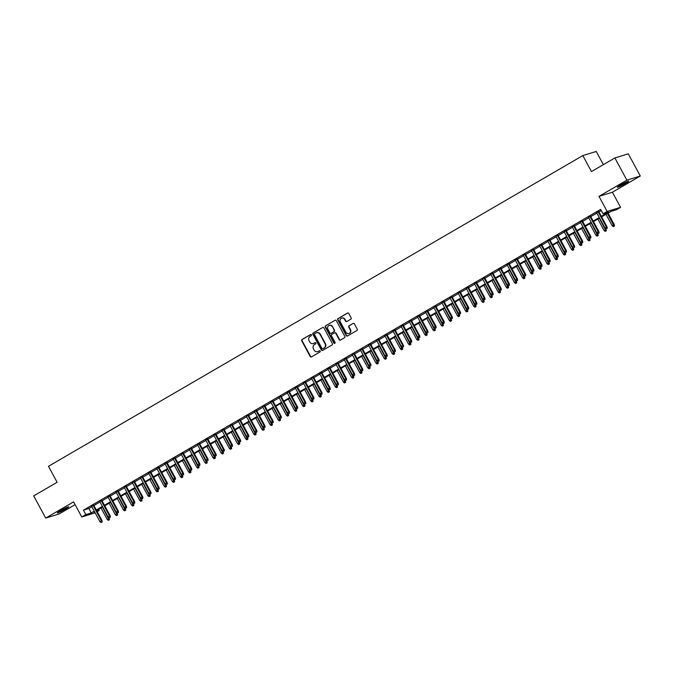 <?xml version="1.0" encoding="UTF-8"?>
<svg xmlns="http://www.w3.org/2000/svg" width="674" height="674" viewBox="0 0 674 674"><rect width="100%" height="100%" fill="white"/><g stroke="black" fill="none" stroke-linecap="round" stroke-linejoin="round"><path stroke-width="1.01" d="M311.439 334.835A0.699 0.649 -107.2 0 0 310.546 334.548L302.053 339.485A0.994 0.918 -107.2 0 0 301.725 340.825L310.209 356.512A0.994 0.918 -107.2 0 0 311.481 356.917L319.973 351.98A0.699 0.649 -107.2 0 0 319.442 350.707A0.699 0.649 -107.2 0 0 319.316 350.758L318.212 351.398A3.185 2.949 -107.2 0 1 314.151 350.101L313.444 348.787A3.185 2.949 -107.2 0 1 314.488 344.515L315.592 343.875A0.699 0.649 -107.2 0 0 315.053 342.594A0.699 0.649 -107.2 0 0 314.935 342.653L313.831 343.293A3.185 2.949 -107.2 0 1 309.762 341.988L309.063 340.682A3.185 2.949 -107.2 0 1 310.107 336.41L311.211 335.77A0.699 0.649 -107.2 0 0 311.439 334.835M620.687 184.954A6.479 0.505 151.6 0 0 617.308 187.321A6.479 0.505 151.6 0 0 625.329 183.522A6.479 0.505 151.6 0 0 628.707 181.154A6.479 0.505 151.6 0 0 620.687 184.954M60.677 510.58A6.479 0.505 151.6 0 0 57.298 512.948A6.479 0.505 151.6 0 0 65.319 509.148A6.479 0.505 151.6 0 0 68.697 506.789A6.479 0.505 151.6 0 0 60.677 510.58M350.834 319.198A0.994 0.918 -107.2 0 0 351.162 317.867L348.778 313.461A0.994 0.918 -107.2 0 0 347.506 313.056L338.07 318.541A0.994 0.918 -107.2 0 0 337.741 319.88L346.225 335.568A0.994 0.918 -107.2 0 0 347.498 335.972L356.934 330.487A0.994 0.918 -107.2 0 0 357.262 329.156L354.389 323.832A0.994 0.918 -107.2 0 0 353.117 323.427L349.081 325.778A0.994 0.918 -107.2 0 0 348.753 327.109L350.177 329.746A2.662 2.469 -107.2 0 1 348.82 333.537A2.662 2.469 -107.2 0 1 345.897 332.24L340.311 321.911A2.662 2.469 -107.2 0 1 341.667 318.12A2.662 2.469 -107.2 0 1 344.591 319.417L345.526 321.144A0.994 0.918 -107.2 0 0 346.79 321.549L350.834 319.198M614.882 157.952L628.294 153.815L640.3 176.015L626.887 180.152L614.882 157.952L591.469 171.567L582.825 155.584L48.477 466.29L57.121 482.281L33.7 495.896L45.706 518.095L73.601 501.869L81.765 516.966L85.834 514.599L83.433 510.159L600.677 209.395L603.078 213.835L607.156 211.468L620.56 207.331L616.491 209.698L611.057 211.375L601.621 216.859M626.887 180.152L598.992 196.37L607.156 211.468M323.916 327.918A0.994 0.918 -107.2 0 0 322.644 327.513L313.208 332.998A0.994 0.918 -107.2 0 0 312.879 334.338L321.363 350.025A0.994 0.918 -107.2 0 0 322.635 350.429L332.071 344.945A0.994 0.918 -107.2 0 0 332.4 343.614L323.916 327.918M325.643 325.769L335.079 320.285A0.994 0.918 -107.2 0 1 336.343 320.689L344.827 336.385A0.994 0.918 -107.2 0 1 344.498 337.716L340.463 340.067A0.994 0.918 -107.2 0 1 339.191 339.662L335.753 333.293A0.994 0.918 -107.2 0 0 334.481 332.889L331.802 334.447A0.994 0.918 -107.2 0 0 331.473 335.787L335.054 342.409A0.699 0.649 -107.2 0 1 334.7 343.395A0.699 0.649 -107.2 0 1 333.933 343.058L325.315 327.109A0.994 0.918 -107.2 0 1 325.643 325.769L335.079 320.285M45.706 518.095L59.118 513.959L75.109 504.658M93.703 505.155L91.656 506.343M101.85 500.42L99.803 501.608M109.988 495.685L107.95 496.873M118.135 490.95L116.088 492.138M126.282 486.207L124.235 487.403M134.429 481.472L132.382 482.66M142.576 476.737L140.529 477.925M150.723 472.002L148.676 473.19M158.862 467.267L156.823 468.455M167.009 462.533L164.962 463.72M175.156 457.789L173.108 458.986M183.303 453.054L181.255 454.242M191.45 448.32L189.402 449.507M199.588 443.585L197.549 444.773M207.735 438.85L205.696 440.038M215.882 434.107L213.835 435.303M224.029 429.372L221.982 430.56M232.176 424.637L230.129 425.825M240.323 419.902L238.276 421.09M248.462 415.167L246.423 416.355M256.609 410.432L254.57 411.62M264.756 405.689L262.708 406.885M272.903 400.954L270.855 402.142M281.05 396.219L279.002 397.407M289.197 391.484L287.149 392.672M297.335 386.75L295.296 387.938M305.482 382.006L303.443 383.203M313.629 377.272L311.582 378.459M321.776 372.537L319.729 373.725M329.923 367.802L327.876 368.99M338.07 363.067L336.023 364.255M346.209 358.324L344.17 359.52M354.356 353.589L352.317 354.777M362.502 348.854L360.455 350.042M370.649 344.119L368.602 345.307M378.796 339.384L376.749 340.572M386.943 334.649L384.896 335.837M395.082 329.906L393.043 331.103M403.229 325.171L401.19 326.359M411.376 320.436L409.329 321.624M419.523 315.702L417.476 316.89M427.67 310.967L425.623 312.155M435.817 306.223L433.77 307.42M443.955 301.489L441.917 302.677M452.102 296.754L450.064 297.942M460.249 292.019L458.202 293.207M468.396 287.284L466.349 288.472M476.543 282.541L474.496 283.737M484.69 277.806L482.643 278.994M492.829 273.071L490.79 274.259M500.976 268.336L498.929 269.524M509.123 263.601L507.075 264.789M517.27 258.867L515.222 260.054M525.417 254.123L523.369 255.32M533.564 249.388L531.516 250.576M541.702 244.654L539.663 245.842M549.849 239.919L547.802 241.107M557.996 235.184L555.949 236.372M566.143 230.441L564.096 231.637M574.29 225.706L572.243 226.894M582.437 220.971L580.39 222.159M590.576 216.236L588.537 217.424M83.433 510.159L88.875 508.482L91.866 506.738M93.913 505.551L100.013 502.004M102.06 500.816L108.16 497.269M110.207 496.081L116.307 492.534M118.354 491.346L124.454 487.799M126.493 486.603L132.593 483.056M134.64 481.868L140.74 478.321M142.787 477.133L148.887 473.586M150.934 472.398L157.034 468.851M159.081 467.663L165.181 464.116M167.228 462.92L173.328 459.373M175.366 458.185L181.466 454.638M183.513 453.45L189.613 449.903M191.66 448.716L197.76 445.169M199.807 443.981L205.907 440.434M207.954 439.237L214.054 435.69M216.093 434.503L222.201 430.956M224.24 429.768L230.339 426.221M232.387 425.033L238.486 421.486M240.534 420.298L246.633 416.751M248.681 415.563L254.78 412.016M256.828 410.82L262.927 407.273M264.966 406.085L271.074 402.538M273.113 401.35L279.213 397.803M281.26 396.615L287.36 393.068M289.407 391.88L295.507 388.334M297.554 387.137L303.654 383.59M305.701 382.402L311.801 378.855M313.84 377.667L319.948 374.121M321.987 372.933L328.086 369.386M330.134 368.198L336.233 364.651M338.281 363.463L344.38 359.916M346.428 358.72L352.527 355.173M354.575 353.985L360.674 350.438M362.713 349.25L368.821 345.703M370.86 344.515L376.96 340.968M379.007 339.78L385.107 336.233M387.154 335.037L393.254 331.49M395.301 330.302L401.401 326.755M403.448 325.567L409.548 322.02M411.587 320.832L417.695 317.286M419.733 316.098L425.833 312.551M427.88 311.354L433.98 307.807M436.027 306.619L442.127 303.073M444.174 301.885L450.274 298.338M452.321 297.15L458.421 293.603M460.46 292.415L466.568 288.868M468.607 287.68L474.707 284.133M476.754 282.937L482.854 279.39M484.901 278.202L491.001 274.655M493.048 273.467L499.148 269.92M501.195 268.732L507.295 265.185M509.333 263.997L515.433 260.45M517.48 259.254L523.58 255.707M525.627 254.519L531.727 250.972M533.774 249.784L539.874 246.237M541.921 245.05L548.021 241.503M550.068 240.315L556.168 236.768M558.207 235.58L564.307 232.024M566.354 230.837L572.453 227.29M574.501 226.102L580.6 222.555M582.648 221.367L588.747 217.82M590.795 216.632L596.894 213.085M598.942 211.897L601.292 210.524M598.723 211.501L596.675 212.689M603.373 164.65L596.237 151.448L582.825 155.584M598.992 196.37L612.405 192.233L640.3 176.015M612.405 192.233L620.56 207.331M98.64 509.333L99.246 510.462L97.208 511.642M601.343 216.337L608.521 212.158L603.078 213.835M85.834 514.599L91.276 512.922L94.267 511.178M96.315 509.991L102.414 506.444M104.462 505.256L110.561 501.709M112.609 500.521L118.708 496.974M120.747 495.786L126.855 492.239M128.894 491.043L134.994 487.496M137.041 486.308L143.141 482.761M145.188 481.573L151.288 478.026M153.335 476.838L159.435 473.291M161.482 472.103L167.582 468.556M169.621 467.36L175.729 463.813M177.768 462.625L183.867 459.078M185.914 457.89L192.014 454.343M194.061 453.155L200.161 449.609M202.208 448.421L208.308 444.874M210.355 443.686L216.455 440.13M218.494 438.942L224.602 435.396M226.641 434.208L232.741 430.661M234.788 429.473L240.888 425.926M242.935 424.738L249.035 421.191M251.082 420.003L257.182 416.456M259.229 415.26L265.329 411.713M267.367 410.525L273.467 406.978M275.514 405.79L281.614 402.243M283.661 401.055L289.761 397.508M291.808 396.32L297.908 392.774M299.955 391.577L306.055 388.03M308.102 386.842L314.202 383.295M316.241 382.107L322.341 378.561M324.388 377.373L330.487 373.826M332.535 372.638L338.634 369.091M340.682 367.903L346.781 364.356M348.829 363.16L354.928 359.613M356.976 358.425L363.075 354.878M365.114 353.69L371.214 350.143M373.261 348.955L379.361 345.408M381.408 344.22L387.508 340.673M389.555 339.477L395.655 335.93M397.702 334.742L403.802 331.195M405.849 330.007L411.949 326.46M413.988 325.272L420.087 321.725M422.135 320.538L428.234 316.991M430.282 315.794L436.381 312.247M438.429 311.059L444.528 307.512M446.576 306.325L452.675 302.778M454.723 301.59L460.822 298.043M462.861 296.855L468.961 293.308M471.008 292.12L477.108 288.573M479.155 287.377L485.255 283.83M487.302 282.642L493.402 279.095M495.449 277.907L501.549 274.36M503.596 273.172L509.696 269.625M511.734 268.437L517.834 264.89M519.881 263.694L525.981 260.147M528.028 258.959L534.128 255.412M536.175 254.224L542.275 250.677M544.322 249.49L550.422 245.943M552.469 244.755L558.569 241.208M560.608 240.02L566.708 236.464M568.755 235.277L574.855 231.73M576.902 230.542L583.002 226.995M585.049 225.807L591.149 222.26M593.196 221.072L599.296 217.525M95.16 512.83L81.765 516.966M94.554 511.709L93.812 512.139L94.646 511.878M96.955 511.17L99.246 510.462M599.582 218.047L593.482 221.594M591.435 222.782L585.335 226.329M583.288 227.526L577.188 231.072M575.141 232.26L569.041 235.807M566.994 236.995L560.894 240.542M558.847 241.73L552.747 245.277M550.709 246.465L544.609 250.012M542.562 251.208L536.462 254.755M534.415 255.943L528.315 259.49M526.268 260.678L520.168 264.225M518.121 265.413L512.021 268.96M509.974 270.148L503.874 273.695M501.835 274.882L495.735 278.429M493.688 279.626L487.588 283.173M485.541 284.361L479.441 287.908M477.394 289.095L471.294 292.642M469.247 293.83L463.148 297.377M461.1 298.565L455.001 302.112M452.962 303.308L446.862 306.855M444.815 308.043L438.715 311.59M436.668 312.778L430.568 316.325M428.521 317.513L422.421 321.06M420.374 322.248L414.274 325.795M412.227 326.991L406.127 330.538M404.088 331.726L397.989 335.273M395.941 336.461L389.842 340.008M387.794 341.196L381.695 344.743M379.647 345.931L373.548 349.477M371.5 350.665L365.401 354.212M363.353 355.409L357.254 358.956M355.215 360.143L349.115 363.69M347.068 364.878L340.968 368.425M338.921 369.613L332.821 373.16M330.774 374.348L324.674 377.895M322.627 379.091L316.527 382.638M314.48 383.826L308.38 387.373M306.341 388.561L300.242 392.108M298.194 393.296L292.095 396.843M290.047 398.031L283.948 401.578M281.901 402.766L275.801 406.321M273.754 407.509L267.654 411.056M265.607 412.244L259.507 415.791M257.468 416.979L251.368 420.525M249.321 421.713L243.221 425.26M241.174 426.448L235.074 429.995M233.027 431.192L226.927 434.738M224.88 435.926L218.78 439.473M216.733 440.661L210.633 444.208M208.595 445.396L202.495 448.943M200.448 450.131L194.348 453.678M192.301 454.874L186.201 458.421M184.154 459.609L178.054 463.156M176.007 464.344L169.907 467.891M167.86 469.079L161.76 472.626M159.721 473.814L153.621 477.361M151.574 478.548L145.474 482.095M143.427 483.292L137.328 486.839M135.28 488.027L129.181 491.573M127.133 492.761L121.034 496.308M118.986 497.496L112.887 501.043M110.848 502.231L104.748 505.778M102.701 506.974L96.601 510.521M88.875 508.482L91.276 512.922M313.444 343.479A3.185 2.949 -107.2 0 0 314.194 343.184L313.831 343.293M315.238 342.569L314.194 343.184M317.825 351.584A3.185 2.949 -107.2 0 0 318.575 351.289L318.212 351.398M319.628 350.674L318.575 351.289M310.857 334.464L302.415 339.376A0.994 0.918 -107.2 0 0 302.087 340.707L310.571 356.403A0.994 0.918 -107.2 0 0 311.481 356.917M322.644 327.513L313.57 332.889A0.994 0.918 -107.2 0 0 313.242 334.228L321.725 349.916A0.994 0.918 -107.2 0 0 322.627 350.438M314.75 333.706A0.699 0.649 -107.2 0 0 314.514 334.641L321.961 348.416A0.699 0.649 -107.2 0 0 322.854 348.702L324.009 348.028A3.185 2.949 -107.2 0 0 325.062 343.748L319.973 334.338A3.185 2.949 -107.2 0 0 315.904 333.032L314.75 333.706M316.662 332.737A3.185 2.949 -107.2 0 1 320.335 334.228L325.424 343.639A3.185 2.949 -107.2 0 1 324.371 347.919L323.217 348.593M334.843 332.779A0.994 0.918 -107.2 0 1 336.115 333.183L339.553 339.544A0.994 0.918 -107.2 0 0 340.463 340.067M326.005 325.66A0.994 0.918 -107.2 0 0 325.677 327L334.296 342.948A0.699 0.649 -107.2 0 0 334.877 343.31M332.181 326.696A2.662 2.469 -107.2 0 0 329.257 325.399A2.662 2.469 -107.2 0 0 327.901 329.182L329.872 332.821A0.994 0.918 -107.2 0 0 331.507 333.116L333.824 331.667A0.994 0.918 -107.2 0 0 334.152 330.336L332.543 326.578A2.662 2.469 -107.2 0 0 329.443 325.348M332.543 326.578L334.515 330.218A0.994 0.918 -107.2 0 1 334.186 331.557L331.507 333.116M341.853 318.077A2.662 2.469 -107.2 0 1 344.953 319.308L345.888 321.026A0.994 0.918 -107.2 0 0 346.79 321.549M348.997 333.47A2.662 2.469 -107.2 0 0 350.539 329.637L350.177 329.746M353.117 323.427L349.444 325.668A0.994 0.918 -107.2 0 0 349.115 327L350.539 329.637M347.506 313.056L347.868 312.947A0.994 0.918 -107.2 0 0 347.868 312.947L338.432 318.431A0.994 0.918 -107.2 0 0 338.104 319.762L346.588 335.458A0.994 0.918 -107.2 0 0 347.498 335.981M108.27 520.32L109.441 519.73L108.27 520.32L107.174 519.401L109.289 518.34L108.876 517.581M109.078 519.848L102.456 507.109M107.174 519.401L100.99 507.969M109.289 518.34L109.441 519.73M101.833 522.08L101.016 522.552L102.195 521.971L101.386 520.783L99.921 521.634L91.554 506.157M93.02 505.306L101.386 520.783L102.044 520.581L93.602 504.969M102.195 521.971L102.044 520.581M99.921 521.634L101.016 522.552M116.408 515.585L117.588 514.995L116.408 515.585L115.313 514.658L117.436 513.605L117.023 512.838M117.225 515.105L110.603 502.374M115.313 514.658L109.137 503.225M117.436 513.605L117.588 514.995M124.555 510.841L125.735 510.26L124.555 510.841L123.46 509.923L125.583 508.87L125.17 508.103M125.372 510.37L118.75 497.639M123.46 509.923L117.284 498.49M125.583 508.87L125.735 510.26M132.702 506.107L133.882 505.525L132.702 506.107L131.607 505.188L133.73 504.135L133.309 503.368M133.519 505.635L126.889 492.905M131.607 505.188L125.423 493.756M133.73 504.135L133.882 505.525M140.849 501.372L142.029 500.79L140.849 501.372L139.754 500.453L141.869 499.4L141.456 498.634M141.666 500.9L135.036 488.17M139.754 500.453L133.57 489.021M141.869 499.4L142.029 500.79M109.98 517.346L109.163 517.817L110.342 517.236L109.533 516.048L108.067 516.899L99.701 501.422M101.167 500.571L109.533 516.048L110.182 515.846L101.74 500.234M110.342 517.236L110.182 515.846M108.067 516.899L109.163 517.817M118.118 512.611L117.31 513.082L118.481 512.501L117.68 511.313L116.214 512.164L107.84 496.687M109.314 495.837L117.68 511.313L118.329 511.111L109.887 495.5M118.481 512.501L118.329 511.111M116.214 512.164L117.31 513.082M126.265 507.876L125.457 508.348L126.628 507.758L125.827 506.57L124.361 507.429L115.987 491.953M117.453 491.093L125.827 506.57L126.476 506.376L118.034 490.756M126.628 507.758L126.476 506.376M124.361 507.429L125.457 508.348M134.412 503.133L133.595 503.613L134.775 503.023L133.974 501.835L132.5 502.686L124.134 487.209M125.6 486.358L133.974 501.835L134.623 501.633L126.181 486.021M134.775 503.023L134.623 501.633M132.5 502.686L133.595 503.613M148.996 496.637L150.167 496.047L148.996 496.637L147.901 495.719L150.016 494.665L149.603 493.899M149.805 496.165L143.183 483.426M147.901 495.719L141.717 484.286M150.016 494.665L150.167 496.047M142.559 498.398L141.742 498.87L142.922 498.288L142.113 497.1L140.647 497.951L132.281 482.474M133.747 481.624L142.113 497.1L142.77 496.898L134.328 481.287M142.922 498.288L142.77 496.898M140.647 497.951L141.742 498.87M157.143 491.902L158.314 491.312L157.143 491.902L156.048 490.975L158.163 489.922L157.75 489.164M157.952 491.422L151.33 478.692M156.048 490.975L149.864 479.543M158.163 489.922L158.314 491.312M165.282 487.159L166.461 486.577L165.282 487.159L164.186 486.24L166.31 485.187L165.897 484.421M166.099 486.687L159.477 473.957M164.186 486.24L158.011 474.808M166.31 485.187L166.461 486.577M173.429 482.424L174.608 481.843L173.429 482.424L172.333 481.506L174.456 480.452L174.044 479.686M174.246 481.952L167.624 469.222M172.333 481.506L166.158 470.073M174.456 480.452L174.608 481.843M181.576 477.689L182.755 477.108L181.576 477.689L180.48 476.771L182.603 475.718L182.182 474.951M182.393 477.217L175.762 464.487M180.48 476.771L174.296 465.338M182.603 475.718L182.755 477.108M189.723 472.954L190.902 472.364L189.723 472.954L188.627 472.036L190.742 470.983L190.329 470.216M190.54 472.482L183.909 459.752M188.627 472.036L182.443 460.603M190.742 470.983L190.902 472.364M150.706 493.663L149.889 494.135L151.069 493.553L150.26 492.365L148.794 493.216L140.428 477.74M141.894 476.889L150.26 492.365L150.917 492.163L142.475 476.552M151.069 493.553L150.917 492.163M148.794 493.216L149.889 494.135M158.853 488.928L158.036 489.4L159.216 488.819L158.407 487.631L156.941 488.481L148.575 473.005M150.041 472.154L158.407 487.631L159.056 487.428L150.614 471.817M159.216 488.819L159.056 487.428M156.941 488.481L158.036 489.4M166.992 484.193L166.183 484.665L167.354 484.075L166.554 482.896L165.088 483.747L156.713 468.27M158.188 467.411L166.554 482.896L167.203 482.694L158.761 467.074M167.354 484.075L167.203 482.694M165.088 483.747L166.183 484.665M175.139 479.458L174.33 479.93L175.501 479.34L174.701 478.152L173.235 479.012L164.86 463.527M166.326 462.676L174.701 478.152L175.35 477.95L166.908 462.339M175.501 479.34L175.35 477.95M173.235 479.012L174.33 479.93M183.286 474.715L182.469 475.195L183.648 474.606L182.848 473.418L181.373 474.269L173.007 458.792M174.473 457.941L182.848 473.418L183.497 473.215L175.055 457.604M183.648 474.606L183.497 473.215M181.373 474.269L182.469 475.195M197.87 468.219L199.041 467.63L197.87 468.219L196.774 467.293L198.889 466.24L198.476 465.481M198.678 467.739L192.056 455.009M196.774 467.293L190.59 455.868M198.889 466.24L199.041 467.63M191.433 469.98L190.616 470.452L191.795 469.871L190.986 468.683L189.52 469.534L181.154 454.057M182.62 453.206L190.986 468.683L191.643 468.481L183.202 452.869M191.795 469.871L191.643 468.481M189.52 469.534L190.616 470.452M206.017 463.485L207.188 462.895L206.017 463.485L204.921 462.558L207.036 461.505L206.623 460.738M206.825 463.004L200.203 450.274M204.921 462.558L198.737 451.125M207.036 461.505L207.188 462.895M199.58 465.245L198.763 465.717L199.942 465.136L199.133 463.948L197.667 464.799L189.301 449.322M190.767 448.471L199.133 463.948L199.79 463.746L191.349 448.134M199.942 465.136L199.79 463.746M197.667 464.799L198.763 465.717M214.155 458.741L215.335 458.16L214.155 458.741L213.06 457.823L215.183 456.77L214.77 456.003M214.972 458.269L208.35 445.539M213.06 457.823L206.884 446.39M215.183 456.77L215.335 458.16M207.727 460.511L206.91 460.982L208.089 460.393L207.28 459.213L205.814 460.064L197.448 444.587M198.914 443.728L207.28 459.213L207.929 459.011L199.487 443.399M208.089 460.393L207.929 459.011M205.814 460.064L206.91 460.982M222.302 454.006L223.482 453.425L222.302 454.006L221.207 453.088L223.33 452.035L222.917 451.268M223.119 453.535L216.497 440.804M221.207 453.088L215.031 441.655M223.33 452.035L223.482 453.425M215.865 455.776L215.057 456.247L216.228 455.658L215.427 454.47L213.961 455.329L205.587 439.844M207.061 438.993L215.427 454.47L216.076 454.268L207.634 438.656M216.228 455.658L216.076 454.268M213.961 455.329L215.057 456.247M230.449 449.272L231.629 448.682L230.449 449.272L229.354 448.353L231.477 447.3L231.056 446.533M231.266 448.8L224.636 436.07M229.354 448.353L223.17 436.921M231.477 447.3L231.629 448.682M224.012 451.032L223.204 451.513L224.375 450.923L223.574 449.735L222.108 450.586L213.734 435.109M215.2 434.258L223.574 449.735L224.223 449.533L215.781 433.921M224.375 450.923L224.223 449.533M222.108 450.586L223.204 451.513M238.596 444.537L239.776 443.947L238.596 444.537L237.501 443.618L239.615 442.557L239.203 441.799M239.413 444.065L232.783 431.326M237.501 443.618L231.317 432.186M239.615 442.557L239.776 443.947M232.159 446.298L231.342 446.769L232.522 446.188L231.713 445L230.247 445.851L221.881 430.374M223.347 429.523L231.713 445L232.37 444.798L223.928 429.186M232.522 446.188L232.37 444.798M230.247 445.851L231.342 446.769M246.743 439.802L247.914 439.212L246.743 439.802L245.648 438.875L247.762 437.822L247.35 437.064M247.552 439.322L240.93 426.591M245.648 438.875L239.464 427.442M247.762 437.822L247.914 439.212M254.89 435.059L256.061 434.477L254.89 435.059L253.795 434.14L255.909 433.087L255.497 432.32M255.699 434.587L249.077 421.857M253.795 434.14L247.611 422.708M255.909 433.087L256.061 434.477M263.029 430.324L264.208 429.742L263.029 430.324L261.933 429.405L264.056 428.352L263.644 427.586M263.846 429.852L257.224 417.122M261.933 429.405L255.758 417.973M264.056 428.352L264.208 429.742M271.175 425.589L272.355 425.008L271.175 425.589L270.08 424.671L272.203 423.617L271.791 422.851M271.993 425.117L265.371 412.387M270.08 424.671L263.905 413.238M272.203 423.617L272.355 425.008M279.322 420.854L280.502 420.264L279.322 420.854L278.227 419.936L280.35 418.883L279.929 418.116M280.14 420.382L273.509 407.644M278.227 419.936L272.043 408.503M280.35 418.883L280.502 420.264M287.469 416.119L288.649 415.529L287.469 416.119L286.374 415.192L288.489 414.139L288.076 413.381M288.287 415.639L281.656 402.909M286.374 415.192L280.19 403.76M288.489 414.139L288.649 415.529M295.616 411.376L296.787 410.795L295.616 411.376L294.521 410.458L296.636 409.404L296.223 408.638M296.425 410.904L289.803 398.174M294.521 410.458L288.337 399.025M296.636 409.404L296.787 410.795M303.763 406.641L304.934 406.06L303.763 406.641L302.668 405.723L304.783 404.67L304.37 403.903M304.572 406.169L297.95 393.439M302.668 405.723L296.484 394.29M304.783 404.67L304.934 406.06M311.902 401.906L313.081 401.325L311.902 401.906L310.807 400.988L312.93 399.935L312.517 399.168M312.719 401.434L306.097 388.704M310.807 400.988L304.631 389.555M312.93 399.935L313.081 401.325M320.049 397.171L321.228 396.582L320.049 397.171L318.954 396.253L321.077 395.2L320.664 394.433M320.866 396.7L314.244 383.969M318.954 396.253L312.778 384.82M321.077 395.2L321.228 396.582M328.196 392.437L329.375 391.847L328.196 392.437L327.101 391.518L329.224 390.457L328.802 389.698M329.013 391.965L322.383 379.226M327.101 391.518L320.917 380.085M329.224 390.457L329.375 391.847M336.343 387.702L337.522 387.112L336.343 387.702L335.248 386.775L337.362 385.722L336.949 384.955M337.16 387.221L330.53 374.491M335.248 386.775L329.064 375.342M337.362 385.722L337.522 387.112M344.49 382.958L345.661 382.377L344.49 382.958L343.395 382.04L345.509 380.987L345.096 380.22M345.299 382.487L338.677 369.756M343.395 382.04L337.211 370.607M345.509 380.987L345.661 382.377M352.637 378.224L353.808 377.642L352.637 378.224L351.542 377.305L353.656 376.252L353.243 375.485M353.446 377.752L346.824 365.022M351.542 377.305L345.358 365.872M353.656 376.252L353.808 377.642M360.775 373.489L361.955 372.899L360.775 373.489L359.68 372.57L361.803 371.517L361.39 370.751M361.593 373.017L354.971 360.287M359.68 372.57L353.505 361.138M361.803 371.517L361.955 372.899M368.922 368.754L370.102 368.164L368.922 368.754L367.827 367.836L369.95 366.774L369.537 366.016M369.74 368.282L363.118 355.543M367.827 367.836L361.643 356.403M369.95 366.774L370.102 368.164M377.069 364.019L378.249 363.429L377.069 364.019L375.974 363.092L378.089 362.039L377.676 361.281M377.887 363.539L371.256 350.809M375.974 363.092L369.79 351.659M378.089 362.039L378.249 363.429M385.216 359.276L386.396 358.694L385.216 359.276L384.121 358.357L386.236 357.304L385.823 356.538M386.034 358.804L379.403 346.074M384.121 358.357L377.937 346.925M386.236 357.304L386.396 358.694M240.306 441.563L239.489 442.034L240.669 441.453L239.86 440.265L238.394 441.116L230.028 425.639M231.494 424.788L239.86 440.265L240.517 440.063L232.075 424.452M240.669 441.453L240.517 440.063M238.394 441.116L239.489 442.034M248.453 436.828L247.636 437.3L248.816 436.718L248.007 435.53L246.541 436.381L238.175 420.905M239.641 420.054L248.007 435.53L248.664 435.328L240.222 419.717M248.816 436.718L248.664 435.328M246.541 436.381L247.636 437.3M256.6 432.093L255.783 432.565L256.963 431.975L256.154 430.787L254.688 431.646L246.322 416.17M247.788 415.31L256.154 430.787L256.802 430.593L248.361 414.973M256.963 431.975L256.802 430.593M254.688 431.646L255.783 432.565M264.739 427.35L263.93 427.83L265.101 427.24L264.301 426.052L262.835 426.903L254.46 411.426M255.935 410.576L264.301 426.052L264.949 425.85L256.508 410.239M265.101 427.24L264.949 425.85M262.835 426.903L263.93 427.83M272.886 422.615L272.077 423.095L273.248 422.505L272.448 421.317L270.982 422.168L262.607 406.692M264.073 405.841L272.448 421.317L273.096 421.115L264.655 405.504M273.248 422.505L273.096 421.115M270.982 422.168L272.077 423.095M281.033 417.88L280.216 418.352L281.395 417.77L280.586 416.583L279.12 417.433L270.754 401.957M272.22 401.106L280.586 416.583L281.243 416.38L272.802 400.769M281.395 417.77L281.243 416.38M279.12 417.433L280.216 418.352M289.18 413.145L288.362 413.617L289.542 413.036L288.733 411.848L287.267 412.699L278.901 397.222M280.367 396.371L288.733 411.848L289.39 411.646L280.948 396.034M289.542 413.036L289.39 411.646M287.267 412.699L288.362 413.617M297.327 408.41L296.509 408.882L297.689 408.292L296.88 407.113L295.414 407.964L287.048 392.487M288.514 391.628L296.88 407.113L297.537 406.911L289.095 391.291M297.689 408.292L297.537 406.911M295.414 407.964L296.509 408.882M305.474 403.675L304.656 404.147L305.836 403.558L305.027 402.37L303.561 403.229L295.195 387.744M296.661 386.893L305.027 402.37L305.676 402.167L297.234 386.556M305.836 403.558L305.676 402.167M303.561 403.229L304.656 404.147M313.612 398.932L312.803 399.412L313.974 398.823L313.174 397.635L311.708 398.486L303.334 383.009M304.8 382.158L313.174 397.635L313.823 397.433L305.381 381.821M313.974 398.823L313.823 397.433M311.708 398.486L312.803 399.412M321.759 394.197L320.95 394.669L322.121 394.088L321.321 392.9L319.855 393.751L311.481 378.274M312.947 377.423L321.321 392.9L321.97 392.698L313.528 377.086M322.121 394.088L321.97 392.698M319.855 393.751L320.95 394.669M329.906 389.462L329.089 389.934L330.268 389.353L329.46 388.165L327.994 389.016L319.628 373.539M321.094 372.688L329.46 388.165L330.117 387.963L321.675 372.351M330.268 389.353L330.117 387.963M327.994 389.016L329.089 389.934M338.053 384.728L337.236 385.199L338.415 384.618L337.607 383.43L336.141 384.281L327.775 368.804M329.241 367.953L337.607 383.43L338.264 383.228L329.822 367.616M338.415 384.618L338.264 383.228M336.141 384.281L337.236 385.199M346.2 379.993L345.383 380.465L346.562 379.875L345.754 378.687L344.288 379.546L335.922 364.07M337.388 363.21L345.754 378.687L346.411 378.493L337.969 362.873M346.562 379.875L346.411 378.493M344.288 379.546L345.383 380.465M354.347 375.25L353.53 375.73L354.709 375.14L353.901 373.952L352.435 374.803L344.069 359.326M345.535 358.475L353.901 373.952L354.549 373.75L346.107 358.138M354.709 375.14L354.549 373.75M352.435 374.803L353.53 375.73M362.486 370.515L361.677 370.986L362.848 370.405L362.048 369.217L360.582 370.068L352.207 354.591M353.673 353.74L362.048 369.217L362.696 369.015L354.254 353.403M362.848 370.405L362.696 369.015M360.582 370.068L361.677 370.986M370.633 365.78L369.824 366.252L370.995 365.67L370.195 364.482L368.729 365.333L360.354 349.857M361.82 349.006L370.195 364.482L370.843 364.28L362.401 348.669M370.995 365.67L370.843 364.28M368.729 365.333L369.824 366.252M378.78 361.045L377.962 361.517L379.142 360.935L378.333 359.748L376.867 360.598L368.501 345.122M369.967 344.271L378.333 359.748L378.99 359.545L370.548 343.934M379.142 360.935L378.99 359.545M376.867 360.598L377.962 361.517M393.363 354.541L394.534 353.96L393.363 354.541L392.268 353.623L394.383 352.569L393.97 351.803M394.172 354.069L387.55 341.339M392.268 353.623L386.084 342.19M394.383 352.569L394.534 353.96M401.502 349.806L402.681 349.225L401.502 349.806L400.415 348.888L402.53 347.835L402.117 347.068M402.319 349.334L395.697 336.604M400.415 348.888L394.231 337.455M402.53 347.835L402.681 349.225M409.649 345.071L410.828 344.481L409.649 345.071L408.554 344.153L410.677 343.1L410.264 342.333M410.466 344.599L403.844 331.869M408.554 344.153L402.378 332.72M410.677 343.1L410.828 344.481M417.796 340.336L418.975 339.747L417.796 340.336L416.701 339.41L418.824 338.356L418.411 337.598M418.613 339.856L411.991 327.126M416.701 339.41L410.517 327.985M418.824 338.356L418.975 339.747M425.943 335.601L427.122 335.012L425.943 335.601L424.847 334.675L426.962 333.622L426.549 332.855M426.76 335.121L420.129 322.391M424.847 334.675L418.664 323.242M426.962 333.622L427.122 335.012M434.09 330.858L435.269 330.277L434.09 330.858L432.994 329.94L435.109 328.887L434.696 328.12M434.907 330.386L428.276 317.656M432.994 329.94L426.811 318.507M435.109 328.887L435.269 330.277M442.237 326.123L443.408 325.542L442.237 326.123L441.141 325.205L443.256 324.152L442.843 323.385M443.045 325.652L436.423 312.921M441.141 325.205L434.957 313.772M443.256 324.152L443.408 325.542M450.375 321.388L451.555 320.799L450.375 321.388L449.288 320.47L451.403 319.417L450.99 318.65M451.192 320.917L444.57 308.187M449.288 320.47L443.104 309.037M451.403 319.417L451.555 320.799M458.522 316.654L459.702 316.064L458.522 316.654L457.427 315.735L459.55 314.674L459.137 313.916M459.339 316.182L452.717 303.443M457.427 315.735L451.251 304.303M459.55 314.674L459.702 316.064M466.669 311.919L467.849 311.329L466.669 311.919L465.574 310.992L467.697 309.939L467.284 309.172M467.486 311.439L460.864 298.708M465.574 310.992L459.39 299.559M467.697 309.939L467.849 311.329M386.927 356.31L386.109 356.782L387.289 356.192L386.48 355.004L385.014 355.864L376.648 340.387M378.114 339.528L386.48 355.004L387.137 354.81L378.695 339.191M387.289 356.192L387.137 354.81M385.014 355.864L386.109 356.782M395.074 351.575L394.256 352.047L395.436 351.457L394.627 350.269L393.161 351.12L384.795 335.644M386.261 334.793L394.627 350.269L395.284 350.067L386.842 334.456M395.436 351.457L395.284 350.067M393.161 351.12L394.256 352.047M403.221 346.832L402.403 347.312L403.583 346.722L402.774 345.535L401.308 346.385L392.942 330.909M394.408 330.058L402.774 345.535L403.423 345.332L394.981 329.721M403.583 346.722L403.423 345.332M401.308 346.385L402.403 347.312M411.359 342.097L410.55 342.569L411.721 341.988L410.921 340.8L409.455 341.651L401.081 326.174M402.547 325.323L410.921 340.8L411.57 340.597L403.128 324.986M411.721 341.988L411.57 340.597M409.455 341.651L410.55 342.569M419.506 337.362L418.697 337.834L419.868 337.253L419.068 336.065L417.602 336.916L409.228 321.439M410.693 320.588L419.068 336.065L419.717 335.863L411.275 320.251M419.868 337.253L419.717 335.863M417.602 336.916L418.697 337.834M427.653 332.627L426.836 333.099L428.015 332.509L427.206 331.33L425.741 332.181L417.375 316.704M418.84 315.845L427.206 331.33L427.864 331.128L419.422 315.508M428.015 332.509L427.864 331.128M425.741 332.181L426.836 333.099M435.8 327.893L434.983 328.364L436.162 327.775L435.353 326.587L433.887 327.446L425.521 311.961M426.987 311.11L435.353 326.587L436.011 326.385L427.569 310.773M436.162 327.775L436.011 326.385M433.887 327.446L434.983 328.364M443.947 323.149L443.13 323.63L444.309 323.04L443.5 321.852L442.034 322.703L433.668 307.226M435.134 306.375L443.5 321.852L444.158 321.65L435.716 306.038M444.309 323.04L444.158 321.65M442.034 322.703L443.13 323.63M452.094 318.414L451.277 318.886L452.456 318.305L451.647 317.117L450.181 317.968L441.815 302.491M443.281 301.64L451.647 317.117L452.296 316.915L443.854 301.303M452.456 318.305L452.296 316.915M450.181 317.968L451.277 318.886M460.232 313.68L459.424 314.151L460.595 313.57L459.794 312.382L458.328 313.233L449.954 297.756M451.42 296.905L459.794 312.382L460.443 312.18L452.001 296.568M460.595 313.57L460.443 312.18M458.328 313.233L459.424 314.151M474.816 307.176L475.996 306.594L474.816 307.176L473.721 306.257L475.836 305.204L475.423 304.437M475.633 306.704L469.003 293.974M473.721 306.257L467.537 294.824M475.836 305.204L475.996 306.594M468.379 308.945L467.571 309.417L468.742 308.835L467.941 307.647L466.475 308.498L458.101 293.022M459.567 292.171L467.941 307.647L468.59 307.445L460.148 291.834M468.742 308.835L468.59 307.445M466.475 308.498L467.571 309.417M482.963 302.441L484.143 301.859L482.963 302.441L481.868 301.522L483.983 300.469L483.57 299.703M483.772 301.969L477.15 289.239M481.868 301.522L475.684 290.09M483.983 300.469L484.143 301.859M491.11 297.706L492.281 297.124L491.11 297.706L490.015 296.787L492.13 295.734L491.717 294.968M491.919 297.234L485.297 284.504M490.015 296.787L483.831 285.355M492.13 295.734L492.281 297.124M499.249 292.971L500.428 292.381L499.249 292.971L498.162 292.053L500.276 291L499.864 290.233M500.066 292.499L493.444 279.761M498.162 292.053L491.978 280.62M500.276 291L500.428 292.381M507.396 288.236L508.575 287.646L507.396 288.236L506.3 287.309L508.423 286.256L508.011 285.498M508.213 287.756L501.591 275.026M506.3 287.309L500.125 275.877M508.423 286.256L508.575 287.646M515.543 283.493L516.722 282.912L515.543 283.493L514.447 282.575L516.57 281.521L516.158 280.755M516.36 283.021L509.729 270.291M514.447 282.575L508.263 271.142M516.57 281.521L516.722 282.912M523.69 278.758L524.869 278.177L523.69 278.758L522.594 277.84L524.709 276.787L524.296 276.02M524.507 278.286L517.876 265.556M522.594 277.84L516.41 266.407M524.709 276.787L524.869 278.177M531.837 274.023L533.016 273.442L531.837 274.023L530.741 273.105L532.856 272.052L532.443 271.285M532.645 273.551L526.023 260.821M530.741 273.105L524.557 261.672M532.856 272.052L533.016 273.442M539.984 269.288L541.155 268.699L539.984 269.288L538.888 268.37L541.003 267.317L540.59 266.55M540.792 268.816L534.17 256.086M538.888 268.37L532.704 256.937M541.003 267.317L541.155 268.699M548.122 264.553L549.302 263.964L548.122 264.553L547.035 263.635L549.15 262.574L548.737 261.815M548.939 264.082L542.317 251.343M547.035 263.635L540.851 252.202M549.15 262.574L549.302 263.964M556.269 259.819L557.449 259.229L556.269 259.819L555.174 258.892L557.297 257.839L556.884 257.072M557.086 259.338L550.464 246.608M555.174 258.892L548.998 247.459M557.297 257.839L557.449 259.229M476.526 304.21L475.709 304.682L476.889 304.092L476.08 302.904L474.614 303.763L466.248 288.287M467.714 287.427L476.08 302.904L476.737 302.71L468.295 287.09M476.889 304.092L476.737 302.71M474.614 303.763L475.709 304.682M484.673 299.467L483.856 299.947L485.036 299.357L484.227 298.169L482.761 299.02L474.395 283.543M475.861 282.692L484.227 298.169L484.884 297.967L476.442 282.355M485.036 299.357L484.884 297.967M482.761 299.02L483.856 299.947M492.82 294.732L492.003 295.204L493.183 294.622L492.374 293.434L490.908 294.285L482.542 278.809M484.008 277.958L492.374 293.434L493.031 293.232L484.589 277.621M493.183 294.622L493.031 293.232M490.908 294.285L492.003 295.204M500.967 289.997L500.15 290.469L501.33 289.887L500.521 288.699L499.055 289.55L490.689 274.074M492.155 273.223L500.521 288.699L501.17 288.497L492.728 272.886M501.33 289.887L501.17 288.497M499.055 289.55L500.15 290.469M509.106 285.262L508.297 285.734L509.468 285.153L508.668 283.965L507.202 284.816L498.827 269.339M500.293 268.488L508.668 283.965L509.317 283.762L500.875 268.151M509.468 285.153L509.317 283.762M507.202 284.816L508.297 285.734M517.253 280.527L516.444 280.999L517.615 280.409L516.815 279.23L515.349 280.081L506.974 264.604M508.44 263.745L516.815 279.23L517.464 279.028L509.022 263.408M517.615 280.409L517.464 279.028M515.349 280.081L516.444 280.999M525.4 275.792L524.583 276.264L525.762 275.674L524.953 274.487L523.487 275.346L515.121 259.861M516.587 259.01L524.953 274.487L525.61 274.284L517.169 258.673M525.762 275.674L525.61 274.284M523.487 275.346L524.583 276.264M533.547 271.049L532.73 271.529L533.909 270.94L533.1 269.752L531.634 270.603L523.268 255.126M524.734 254.275L533.1 269.752L533.757 269.549L525.316 253.938M533.909 270.94L533.757 269.549M531.634 270.603L532.73 271.529M541.694 266.314L540.877 266.786L542.056 266.205L541.247 265.017L539.781 265.868L531.415 250.391M532.881 249.54L541.247 265.017L541.904 264.815L533.463 249.203M542.056 266.205L541.904 264.815M539.781 265.868L540.877 266.786M549.841 261.579L549.024 262.051L550.203 261.47L549.394 260.282L547.928 261.133L539.562 245.656M541.028 244.805L549.394 260.282L550.043 260.08L541.601 244.468M550.203 261.47L550.043 260.08M547.928 261.133L549.024 262.051M564.416 255.075L565.596 254.494L564.416 255.075L563.321 254.157L565.444 253.104L565.031 252.337M565.233 254.603L558.603 241.873M563.321 254.157L557.137 242.724M565.444 253.104L565.596 254.494M557.979 256.845L557.171 257.316L558.342 256.735L557.541 255.547L556.075 256.398L547.701 240.921M549.167 240.062L557.541 255.547L558.19 255.345L549.748 239.733M558.342 256.735L558.19 255.345M556.075 256.398L557.171 257.316M572.563 250.34L573.743 249.759L572.563 250.34L571.468 249.422L573.582 248.369L573.17 247.602M573.38 249.869L566.75 237.138M571.468 249.422L565.284 237.989M573.582 248.369L573.743 249.759M566.126 252.11L565.317 252.582L566.489 251.992L565.688 250.804L564.222 251.663L555.848 236.178M557.314 235.327L565.688 250.804L566.337 250.602L557.895 234.99M566.489 251.992L566.337 250.602M564.222 251.663L565.317 252.582M580.71 245.606L581.889 245.016L580.71 245.606L579.615 244.687L581.729 243.634L581.317 242.867M581.519 245.134L574.897 232.404M579.615 244.687L573.431 233.255M581.729 243.634L581.889 245.016M574.273 247.366L573.456 247.847L574.636 247.257L573.827 246.069L572.361 246.92L563.995 231.443M565.461 230.592L573.827 246.069L574.484 245.867L566.042 230.255M574.636 247.257L574.484 245.867M572.361 246.92L573.456 247.847M588.857 240.871L590.028 240.281L588.857 240.871L587.762 239.952L589.876 238.891L589.464 238.133M589.666 240.399L583.044 227.66M587.762 239.952L581.578 228.52M589.876 238.891L590.028 240.281M582.42 242.632L581.603 243.103L582.783 242.522L581.974 241.334L580.508 242.185L572.142 226.708M573.608 225.857L581.974 241.334L582.631 241.132L574.189 225.52M582.783 242.522L582.631 241.132M580.508 242.185L581.603 243.103M596.995 236.136L598.175 235.546L596.995 236.136L595.9 235.209L598.023 234.156L597.611 233.398M597.813 235.656L591.191 222.926M595.9 235.209L589.725 223.776M598.023 234.156L598.175 235.546M590.567 237.897L589.75 238.369L590.929 237.787L590.121 236.599L588.655 237.45L580.289 221.973M581.755 221.123L590.121 236.599L590.778 236.397L582.336 220.786M590.929 237.787L590.778 236.397M588.655 237.45L589.75 238.369M605.142 231.393L606.322 230.811L605.142 231.393L604.047 230.474L606.17 229.421L605.758 228.654M605.96 230.921L599.338 218.191M604.047 230.474L597.872 219.042M606.17 229.421L606.322 230.811M598.714 233.162L597.897 233.634L599.076 233.052L598.268 231.864L596.802 232.715L588.436 217.239M589.902 216.388L598.268 231.864L598.916 231.662L590.475 216.051M599.076 233.052L598.916 231.662M596.802 232.715L597.897 233.634M613.289 226.658L614.469 226.076L613.289 226.658L612.194 225.739L614.317 224.686L608.058 213.119M614.107 226.186L607.476 213.456M612.194 225.739L606.01 214.307M614.317 224.686L614.469 226.076M606.853 228.427L606.044 228.899L607.215 228.309L606.415 227.121L604.949 227.981L596.574 212.504M598.04 211.644L606.415 227.121L607.063 226.927L598.622 211.307M607.215 228.309L607.063 226.927M604.949 227.981L606.044 228.899"/></g></svg>
